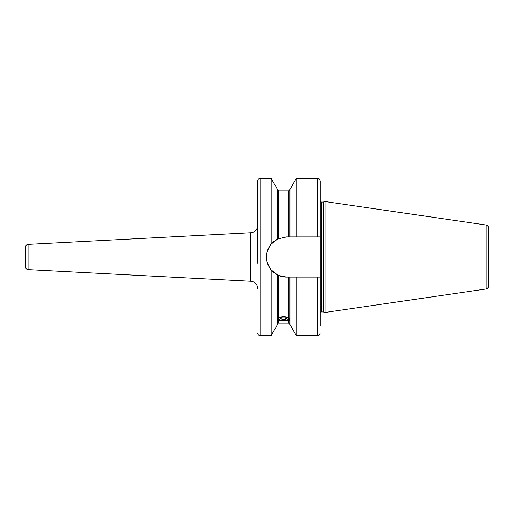 <?xml version="1.0" encoding="UTF-8"?>
<svg xmlns="http://www.w3.org/2000/svg" width="514" height="514" viewBox="0 0 514 514"><rect width="100%" height="100%" fill="white"/><g stroke="black" fill="none" stroke-linecap="round" stroke-linejoin="round"><path stroke-width="0.77" d="M325.118 312.454L323.447 312.004A1.497 1.497 0 0 0 323.055 311.953L321.623 311.953A1.497 1.497 0 0 0 320.126 313.45L320.126 200.55A1.497 1.497 0 0 0 321.623 202.047L323.055 202.047A1.497 1.497 0 0 0 323.447 201.996L325.118 201.546L486.167 225.029L486.167 288.971L325.118 312.454L325.118 201.546M277.496 239.081L286.568 236.915L317.633 236.915L317.633 178.403C318.449 177.934 319.284 178.769 320.126 180.896L320.126 200.55M320.126 325.94L320.126 314.202L320.126 325.94M278.633 238.547L278.331 238.682A20.085 20.085 0 0 1 278.71 238.515L278.71 190.88L277.457 189.634M320.126 277.085L317.633 277.085L317.633 335.597L296.25 335.597L289.935 324.604L289.935 277.085L286.568 277.085A20.085 20.085 0 0 1 278.318 275.311L277.656 275.003M277.682 275.016L277.965 275.151A20.085 20.085 0 0 1 275.87 274.001M286.568 277.085L278.71 275.485L278.71 317.755C282.032 316.406 285.36 316.406 288.688 317.755L289.935 320.306L288.688 320.312C285.36 321.211 282.032 321.211 278.71 320.312L277.457 320.306L278.71 317.755M289.44 318.898A5.738 1.96 180 0 0 283.696 316.939A5.738 1.96 180 0 0 277.958 318.898A5.738 1.96 180 0 0 278.35 319.612A5.738 1.96 180 0 0 283.696 320.864A5.738 1.96 180 0 0 289.041 319.612A5.738 1.96 180 0 0 289.44 318.898M289.697 319.014A6.239 2.133 0 0 1 289.51 319.207L289.041 319.612M278.35 319.612L277.888 319.207A6.239 2.133 0 0 1 277.695 319.014M317.633 277.085L288.688 277.085L288.688 317.755M277.656 238.997A20.085 20.085 0 0 0 275.857 240.006M274.45 240.976A20.085 20.085 0 0 0 273.422 241.811M273.242 241.972A20.085 20.085 0 0 0 273.262 272.047M273.435 272.202A20.085 20.085 0 0 0 274.476 273.037M257.752 250.761L257.752 180.896A2.493 2.493 0 0 1 260.245 178.403L260.245 335.597L271.148 335.597L277.457 324.604L277.457 274.9L271.148 269.869C264.948 261.292 264.948 252.708 271.148 244.131L277.457 239.1L277.457 189.396L271.148 178.403L271.148 244.131M317.633 236.915L320.126 236.915M289.935 236.915L289.935 189.396L296.25 178.403L296.25 236.915M296.25 335.597L296.25 277.085M488.3 227.503L488.3 286.497L488.3 227.503A2.493 2.493 0 0 0 486.167 225.029M488.3 286.497A2.493 2.493 0 0 1 486.167 288.971M488.3 233.298L488.3 280.702M25.7 246.893L25.7 267.107A2.493 2.493 180 0 0 28.064 269.599L250.652 281.267L250.652 232.733L28.064 244.401A2.493 2.493 0 0 0 25.7 246.893M257.752 225.261A7.485 7.485 0 0 1 250.652 232.733M257.752 288.739A7.485 7.485 180 0 0 250.652 281.267M257.752 180.896L257.752 263.239M260.245 335.597A2.493 2.493 0 0 1 257.752 333.104M260.245 178.403L271.148 178.403M271.148 269.869L271.148 335.597M278.472 318.898A5.23 1.786 180 0 0 283.696 320.685A5.23 1.786 180 0 0 288.926 318.898A5.23 1.786 0 0 0 288.566 318.25A5.23 1.786 0 0 0 283.696 317.112A5.23 1.786 0 0 0 278.832 318.25A5.23 1.786 0 0 0 278.472 318.898M278.954 318.147A4.979 1.703 0 0 0 278.723 318.667A4.979 1.703 180 0 0 283.696 320.37A4.979 1.703 180 0 0 288.675 318.667A4.979 1.703 0 0 0 288.438 318.147M278.71 320.312L278.71 323.12C278.44 322.856 278.023 323.267 277.457 324.366M278.71 323.12L288.688 323.12L288.688 320.312M288.688 236.915L288.688 190.88L278.71 190.88M321.623 311.953L321.623 202.047M323.055 311.953L323.055 202.047M323.447 312.004L323.447 201.996M28.064 244.401L28.064 269.599M283.696 319.136A4.992 4.69 0 0 0 287.365 317.626M288.688 323.12L289.935 324.366M288.688 190.88L289.935 189.634M317.633 178.403L296.25 178.403M317.633 335.597C318.449 336.066 319.284 335.231 320.126 333.104M279.892 317.671A4.992 4.992 0 0 0 287.506 317.671"/></g></svg>
